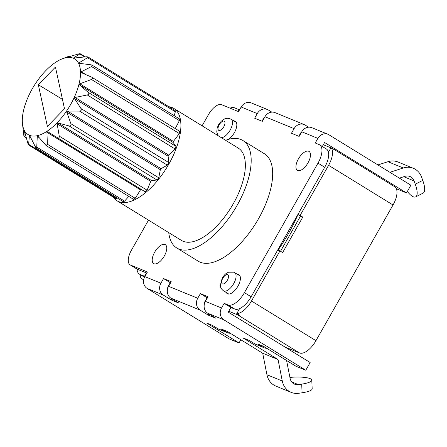 <?xml version="1.0" encoding="UTF-8"?>
<svg xmlns="http://www.w3.org/2000/svg" width="447" height="447" viewBox="0 0 447 447"><rect width="100%" height="100%" fill="white"/><g stroke="black" fill="none" stroke-linecap="round" stroke-linejoin="round"><path stroke-width="0.67" d="M137.061 269.105A17.774 8.202 -58.4 0 0 139.375 274.084A17.774 8.202 -58.4 0 0 139.933 274.369L144.537 276.252L146.415 272.938M238.15 111.465L239.134 109.727L234.53 107.844A17.774 8.202 -58.4 0 0 230.009 108.135M144.537 276.252L144.884 276.464M143.71 279.515L142.045 278.833A10.667 4.923 121.6 0 1 141.71 278.665A10.667 4.923 121.6 0 1 140.336 274.676M264.278 117.896L263.987 117.717L261.998 121.215M146.8 273.095L137.274 269.2A14.22 6.56 121.6 0 1 136.827 268.977L130.116 264.842A14.22 6.56 -58.4 0 0 130.558 265.071L147.437 271.972L144.811 276.598A8.884 7.862 -67.8 0 0 147.147 288.438L229.054 338.854L239.028 342.933L206.799 323.097L212.554 325.45L217.924 328.757L226.366 332.21A8.884 7.862 112.2 0 0 227.378 332.724A8.884 7.862 112.2 0 0 230.233 333.244M168.005 287.55L167.636 287.32L170.262 282.694L163.552 278.565L171.223 281.699L168.592 286.326A8.884 7.862 -67.8 0 0 170.927 298.166L178.984 303.127L171.313 299.987L163.256 295.031L147.147 288.438M279.632 247.822L279.124 247.515M230.875 307.486L224.159 303.357L221.533 307.983A8.884 7.862 112.2 0 0 223.863 319.823L305.776 370.239L310.157 362.528L228.244 312.112L230.875 307.486L234.709 309.056L227.992 304.927A17.774 8.202 -58.4 0 0 244.425 292.645L318.001 163.127A17.774 8.202 -58.4 0 0 319.644 144.856A17.774 8.202 -58.4 0 0 319.091 144.571L315.252 143.001L317.878 138.374A8.884 7.862 112.2 0 1 327.958 134.284A8.884 7.862 112.2 0 1 328.975 134.798L410.882 185.214L406.502 192.92L396.355 188.735M319.644 144.856L326.36 148.985A17.774 8.202 121.6 0 1 324.718 167.262L251.141 296.774A17.774 8.202 121.6 0 1 234.709 309.056M322.326 146.504L324.595 142.509L406.502 192.92M239.614 308.609L236.776 313.598L239.463 315.252A17.774 8.202 121.6 0 1 237.754 314.934L228.735 311.246M278.062 250.113A97.753 45.113 -58.4 0 0 297.959 214.577M204.832 302.613L204.463 302.384L207.09 297.758L207.408 297.892M308.637 127.188L305.189 125.071A8.884 7.862 112.2 0 0 304.172 124.557A8.884 7.862 112.2 0 0 294.098 128.647L291.466 133.273L299.144 136.413L301.77 131.787A8.884 7.862 -67.8 0 1 311.85 127.691L327.958 134.284M298.819 136.279L300.809 132.781L301.105 132.96M280.548 251.248L300.496 216.136L302.798 217.08L300.11 215.426L328.579 165.317A17.774 8.202 -58.4 0 0 331.02 147.7L333.708 149.354A17.774 8.202 121.6 0 0 332.909 148.695A17.774 8.202 121.6 0 0 332.35 148.415L331.847 148.208M330.942 147.84L323.337 144.727M377.938 164.932L387.951 161.708A17.774 15.723 -67.8 0 1 397.981 162.004L413.324 168.279A17.774 15.723 -67.8 0 1 421.571 177.113L422.761 180.387A17.774 5.789 -117 0 1 423.147 193.087L415.654 196.898A17.774 5.789 63 0 1 407.329 191.467M389.901 172.302L403.295 167.983A17.774 15.723 -67.8 0 1 413.324 168.279M415.654 196.898A17.774 5.789 63 0 0 415.274 184.192L414.084 180.923A8.884 7.862 112.2 0 0 409.96 176.504A8.884 7.862 112.2 0 0 404.943 176.358L399.4 178.146M224.159 303.357L227.992 304.927M223.863 319.823L207.754 313.23A8.884 7.862 -67.8 0 1 205.419 301.39L208.045 296.763L200.373 293.629L197.747 298.25A8.884 7.862 112.2 0 0 200.083 310.095L170.927 298.166M163.256 295.031A8.884 7.862 112.2 0 1 160.92 283.191L163.552 278.565M148.51 220.153L131.429 250.225A14.22 6.56 -58.4 0 0 130.116 264.842M271.81 112.124L268.362 110.007A8.884 7.862 112.2 0 0 267.351 109.493L251.236 102.899A8.884 7.862 -67.8 0 0 241.156 106.995L238.53 111.621L221.651 104.715A14.22 6.56 -58.4 0 0 208.509 114.538L202.094 125.83M267.351 109.493A8.884 7.862 112.2 0 0 257.271 113.583L254.645 118.209L262.316 121.349L264.942 116.723A8.884 7.862 -67.8 0 1 275.022 112.627L304.172 124.557M237.502 274.391A11.108 5.124 121.6 0 1 238.609 274.587A11.108 5.124 121.6 0 1 238.961 274.765A11.108 5.124 121.6 0 1 237.72 286.549A11.108 5.124 121.6 0 1 227.663 293.863A11.108 5.124 121.6 0 1 227.311 293.685A11.108 5.124 121.6 0 1 226.322 292.556M308.681 151.242A11.108 5.124 121.6 0 1 309.028 151.416A11.108 5.124 121.6 0 1 307.793 163.2A11.108 5.124 121.6 0 1 297.736 170.514A11.108 5.124 121.6 0 1 297.384 170.335A11.108 5.124 121.6 0 1 298.624 158.551A11.108 5.124 121.6 0 1 308.681 151.242M164.96 244.459A11.108 5.124 121.6 0 1 165.306 244.638A11.108 5.124 121.6 0 1 164.066 256.422A11.108 5.124 121.6 0 1 154.008 263.736A11.108 5.124 121.6 0 1 153.662 263.557A11.108 5.124 121.6 0 1 154.897 251.773A11.108 5.124 121.6 0 1 164.96 244.459M233.921 120.913A11.108 5.124 121.6 0 1 235.027 121.115A11.108 5.124 121.6 0 1 235.379 121.288A11.108 5.124 121.6 0 1 235.82 129.596A11.108 5.124 121.6 0 1 228.546 139.324M168.759 232.619A63.094 29.116 -58.4 0 0 176.788 247.996L198.272 261.221A63.094 29.116 -58.4 0 0 200.25 262.221A63.094 29.116 -58.4 0 0 257.383 220.701A63.094 29.116 -58.4 0 0 264.417 153.757L242.933 140.531A63.094 29.116 -58.4 0 0 240.955 139.525A63.094 29.116 -58.4 0 0 225.584 140.291M207.754 313.23L215.812 318.191L208.14 315.051L208.805 313.878M204.324 304.29L203.916 305.01L204.19 305.122M207.09 297.758L200.373 293.629M208.14 315.051L200.083 310.095M305.776 370.239L295.802 366.154L263.574 346.324L257.818 343.966L263.194 347.274A8.884 7.862 112.2 0 0 264.205 347.788A8.884 7.862 112.2 0 0 266.809 348.314M264.205 347.788L255.768 344.335A8.884 7.862 -67.8 0 1 254.751 343.821L249.381 340.513L242.861 337.848L278.04 359.5L262.696 353.225L227.517 331.573L220.997 328.903L226.366 332.21M284.834 346.945L299.518 352.951A17.774 8.202 121.6 0 0 315.951 340.67L393.03 204.989A17.774 8.202 121.6 0 0 394.673 186.712L332.909 148.695M227.378 332.724L218.941 329.271A8.884 7.862 -67.8 0 1 217.924 328.757M240.827 339.765L239.028 342.933M171.313 299.987L171.978 298.814M170.262 282.694L170.581 282.828M167.496 289.226L167.089 289.947L167.362 290.058M168.072 286.549L168.402 286.683M167.692 287.225L168.072 287.382M239.134 109.727L239.48 109.945M263.864 118.617L263.546 118.489M400.194 178.632A17.774 5.789 63 0 1 399.948 177.967M286.577 360.478L290.125 378.475A8.884 7.862 112.2 0 0 294.601 384.174A8.884 7.862 112.2 0 0 298.373 384.616L301.697 384.118A17.774 3.855 177.3 0 0 311.782 380.157A17.774 3.855 177.3 0 0 289.913 377.413M311.782 380.157L312.185 388.823A17.774 3.855 -2.7 0 1 302.099 392.784L298.775 393.276A17.774 15.723 -67.8 0 1 291.237 392.399A17.774 15.723 -67.8 0 1 282.28 381.006L278.04 359.5M291.237 392.399L275.894 386.119A17.774 15.723 -67.8 0 1 266.937 374.731L262.696 353.225M236.776 313.598A17.774 8.202 -58.4 0 0 251.499 300.999L279.967 250.89L277.727 249.974M279.967 250.89L282.649 252.544L302.798 217.08M297.87 214.521L300.496 216.136M300.11 215.426L297.875 214.51M331.02 147.7L328.444 152.237M176.788 247.996A63.094 29.116 -58.4 0 0 178.766 249.001A63.094 29.116 -58.4 0 0 235.899 207.475A63.094 29.116 -58.4 0 0 242.933 140.531M113.242 197.11A54.21 25.015 -58.4 0 0 116.991 200.759L181.448 240.43A54.21 25.015 -58.4 0 0 216.767 226.065A54.21 25.015 -58.4 0 0 238.273 148.097L173.822 108.431A54.21 25.015 -58.4 0 0 168.877 106.727M116.991 200.759A54.21 25.015 -58.4 0 0 152.315 186.399A54.21 25.015 -58.4 0 0 173.822 108.431M115.577 198.546L116.455 198.362L28.619 144.297L28.306 144.834L115.589 198.557M117.086 197.887L116.455 198.362M123.316 201.72L124.584 201.144L36.749 147.085L35.995 147.979L123.316 201.72M128.77 196.417L124.584 201.144M133.407 199.138L135.229 198.312L47.388 144.252L46.086 145.526L133.592 199.384M141.079 189.31A0.888 0.408 -58.4 0 0 140.503 189.852L135.229 198.312M57.372 137.788L145.174 191.824L147.097 190.21L59.261 136.145L57.149 123.797L150.734 181.393L147.097 190.21M57.149 123.797L57.322 123.104L57.959 122.964L69.129 125.959L156.97 180.024L151.544 180.56A0.888 0.408 -58.4 0 0 150.734 181.393M156.97 180.024L158.763 177.805L70.922 123.746C71.296 125.428 70.699 126.166 69.129 125.959M70.922 123.746L66.743 112.108L67.447 111.074L79.532 111.091L167.368 165.155L161.032 168.67A0.888 0.408 -58.4 0 0 160.328 169.709L158.763 177.805M167.368 165.155L168.815 162.607L80.98 108.543C81.667 110.051 81.181 110.901 79.532 111.091M80.98 108.543L74.532 98.597L75.051 97.485L87.288 94.948L175.123 149.013L168.631 155.081A0.888 0.408 -58.4 0 0 168.117 156.193L168.815 162.607M175.123 149.013L176.051 146.437L88.21 92.378C89.221 93.579 88.908 94.44 87.288 94.948M88.21 92.378L79.588 84.891L79.851 83.835L91.456 79.477L179.292 133.541L173.436 141.436A0.888 0.408 -58.4 0 0 173.168 142.492L176.051 146.437M179.292 133.541L179.588 131.256M81.153 72.576L81.27 71.777L91.534 66.547L179.376 120.612L175.263 128.585M179.376 120.612C179.895 119.383 179.767 118.807 179.001 118.885M80.231 63.429L79.141 62.759L79.437 63.34L79.141 62.759L87.523 57.713L175.358 111.778L174.168 115.656M175.358 111.778L175.207 110.621M62.217 58.836A44.432 20.506 -58.4 0 0 45.75 70.676A44.432 20.506 -58.4 0 0 22.439 123.467A44.432 20.506 -58.4 0 0 57.076 122.808A44.432 20.506 -58.4 0 0 80.399 75.901A44.432 20.506 -58.4 0 0 62.217 58.836L69.715 55.942L70.308 56.305M91.456 79.477C92.948 78.767 93.049 78.007 91.747 77.191L92.043 77.359M81.293 72.649L91.747 77.191M91.534 66.547L92.054 65.122L91.16 64.826L79.437 63.34M87.523 57.713L87.936 56.909L86.522 56.763L73.632 58.071M85.304 56.875L80.181 53.724L73.716 57.87L74.101 58.11M84.595 56.942L79.896 54.048C80.566 53.59 80.063 53.567 78.393 53.981L65.603 57.736M68.704 56.316L65.698 57.73M26.133 137.821L23.942 136.469L22.439 123.467M28.306 144.834L24.507 131.234L24.211 130.653L23.982 136.24L26.055 137.514M35.995 147.979L29.932 136.123L29.39 135.899L28.619 144.297M29.932 136.123L29.39 135.899L30.005 136.279M46.086 145.526L38.001 136.29L37.274 136.452L36.749 147.085M145.18 191.83L47.734 131.72L46.918 132.251L47.388 144.252M57.333 137.765C58.719 138.397 59.362 137.855 59.261 136.145M47.376 126.434L64.508 108.761L55.45 67.05L38.319 84.723L47.376 126.434M62.468 99.368L38.319 84.723M62.446 99.39L64.485 108.783M142.045 278.833L143.655 279.822M139.933 274.369L144.504 277.179M205.044 302.122L204.72 301.926M415.274 184.192L422.761 180.387M301.77 131.787L317.878 138.374M221.533 307.983L205.419 301.39M197.747 298.25L168.592 286.326M160.92 283.191L144.811 276.598M241.156 106.995L257.271 113.583M264.942 116.723L294.098 128.647M251.141 296.774L244.425 292.645M324.718 167.262L318.001 163.127M254.751 343.821L263.194 347.274M237.754 314.934L299.518 352.951M137.274 269.2L130.558 265.071M403.295 167.983L387.951 161.708M414.084 180.923L403.814 176.721M302.099 392.784L301.697 384.118M282.28 381.006L266.937 374.731M298.373 384.616L291.606 381.844M251.499 300.999L315.951 340.67M328.579 165.317L393.03 204.989M223.852 290.997A10.667 4.923 -58.4 0 0 233.507 283.979A10.667 4.923 -58.4 0 0 234.697 272.664L233.753 272.184L228.495 272.217C225.947 273.519 225.159 273.704 222.165 278.179L220.326 285.482C220.321 287.393 221.388 289.175 223.517 290.829A10.667 4.923 -58.4 0 0 223.852 290.997M222.45 283.89A5.33 2.458 -58.4 0 0 227.378 280.208A5.33 2.458 -58.4 0 0 227.707 274.642A5.33 2.458 -58.4 0 0 222.779 278.325A5.33 2.458 -58.4 0 0 222.45 283.89M221.394 137.71A10.667 4.923 -58.4 0 0 230.49 129.49A10.667 4.923 -58.4 0 0 231.116 119.187L227.931 118.226L224.914 118.74L221.215 121.232L218.583 124.702L217.192 127.937L216.745 132.005L218.136 135.704M218.868 130.418A5.33 2.458 -58.4 0 0 223.802 126.73A5.33 2.458 -58.4 0 0 224.126 121.165A5.33 2.458 -58.4 0 0 219.198 124.847A5.33 2.458 -58.4 0 0 218.868 130.418M69.576 55.987L70.162 56.35M57.959 122.964L151.544 180.56M66.743 112.108L160.328 169.709M67.447 111.074L161.032 168.67M74.532 98.597L168.117 156.193M75.051 97.485L168.631 155.081M79.588 84.891L173.168 142.492M79.851 83.835L173.436 141.436M81.27 71.777L85.936 74.643M46.918 132.251L140.503 189.852M37.274 136.452L39.073 137.559M139.375 274.084L144.482 277.224M141.71 278.665L143.649 279.856M239.95 275.894L234.697 272.664M228.769 294.059L223.517 290.829M236.368 122.422L231.116 119.187M92.138 77.426L179.711 131.323M92.054 65.117L179.465 118.919M87.936 56.909L175.224 110.632"/></g></svg>
